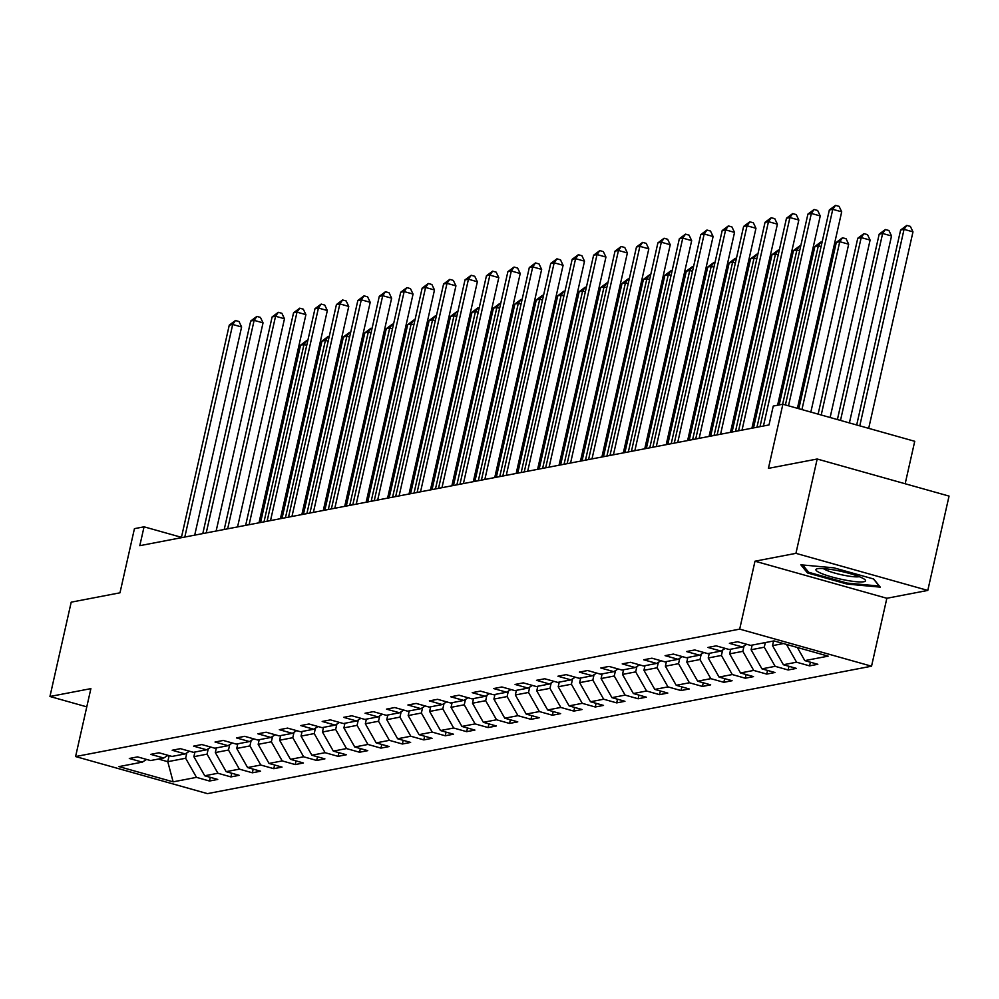 <?xml version="1.0" encoding="UTF-8"?>
<svg xmlns="http://www.w3.org/2000/svg" width="999" height="999" viewBox="0 0 999 999"><rect width="100%" height="100%" fill="white"/><g stroke="black" fill="none" stroke-linecap="round" stroke-linejoin="round"><path stroke-width="1.5" d="M905.169 483.753L914.734 441.296L782.879 404.22L773.251 406.069L769.005 424.937L139.798 545.679L144.056 526.81L134.44 528.658L119.98 592.807L71.204 602.16L49.95 696.49L86.788 706.855M927.796 590.421L949.05 496.091L817.182 459.016L795.928 553.346L754.994 561.201L739.685 629.12L871.54 666.196L886.85 598.276L927.796 590.421L795.928 553.346M739.685 629.12L75.587 756.555L207.442 793.631L871.54 666.196M173.139 781.842L196.491 777.359L209.49 781.018L217.745 779.432L204.733 775.773L217.919 773.251L230.931 776.91L239.173 775.324L226.161 771.665L239.348 769.13L252.36 772.789L260.602 771.216L247.59 767.557L260.776 765.022L273.788 768.681L282.03 767.095L269.031 763.436L282.218 760.913L295.217 764.572L303.459 762.986L290.459 759.327L303.646 756.792L316.658 760.451L324.9 758.878L311.888 755.219L325.075 752.684L338.087 756.343L346.328 754.757L333.316 751.098L346.503 748.576L359.515 752.235L367.757 750.649L354.745 746.99L367.944 744.455L380.944 748.114L389.185 746.54L376.186 742.881L389.373 740.346L402.385 744.005L410.626 742.419L397.614 738.761L410.801 736.238L423.813 739.897L432.055 738.311L419.043 734.652L432.23 732.117L445.242 735.776L453.484 734.203L440.472 730.544L453.671 728.009L466.67 731.668L474.912 730.082L461.913 726.423L475.099 723.9L488.099 727.559L496.353 725.973L483.341 722.314L496.528 719.779L509.54 723.438L517.782 721.865L504.77 718.206L517.957 715.671L530.968 719.33L539.21 717.744L526.198 714.085L539.385 711.563L552.397 715.222L560.639 713.636L547.639 709.977L560.826 707.442L573.826 711.101L582.067 709.527L569.068 705.868L582.255 703.333L595.267 706.992L603.508 705.406L590.496 701.748L603.683 699.225L616.695 702.884L624.937 701.298L611.925 697.639L625.112 695.104L638.124 698.763L646.365 697.19L633.354 693.531L646.553 690.996L659.552 694.655L667.794 693.069L654.795 689.41L667.981 686.887L680.993 690.546L689.235 688.96L676.223 685.302L689.41 682.767L702.422 686.425L710.664 684.852L697.652 681.193L710.838 678.658L723.85 682.317L732.092 680.731L719.08 677.072L732.279 674.55L745.279 678.209L753.521 676.623L740.521 672.964L753.708 670.429L766.708 674.088L774.962 672.514L761.95 668.855L775.137 666.321L788.149 669.979L796.39 668.393L783.378 664.735L796.565 662.212L809.577 665.871L817.819 664.285L804.807 660.626L828.171 656.143L774 640.908L750.636 645.391L737.637 641.745L729.395 643.319L742.394 646.977L729.208 649.512L716.196 645.854L707.954 647.439L720.966 651.086L707.779 653.621L694.767 649.962L686.525 651.548L699.537 655.207L686.35 657.729L673.338 654.083L665.097 655.656L678.109 659.315L664.909 661.85L651.91 658.191L643.668 659.777L656.668 663.423L643.481 665.958L630.469 662.3L622.227 663.885L635.239 667.544L622.052 670.067L609.04 666.42L600.799 667.994L613.811 671.653L600.624 674.188L587.612 670.529L579.37 672.115L592.382 675.761L579.183 678.296L566.183 674.637L557.942 676.223L570.941 679.882L557.754 682.404L544.755 678.758L536.5 680.331L549.512 683.99L536.326 686.525L523.314 682.866L515.072 684.452L528.084 688.099L514.897 690.634L501.885 686.975L493.643 688.561L506.655 692.22L493.469 694.742L480.457 691.096L472.215 692.669L485.214 696.328L472.028 698.863L459.028 695.204L450.786 696.79L463.786 700.436L450.599 702.971L437.587 699.312L429.345 700.898L442.357 704.557L429.17 707.08L416.158 703.433L407.917 705.007L420.929 708.666L407.742 711.201L394.73 707.542L386.488 709.128L399.5 712.774L386.301 715.309L373.301 711.65L365.06 713.236L378.059 716.895L364.872 719.417L351.86 715.771L343.619 717.344L356.631 721.003L343.444 723.538L330.432 719.879L322.19 721.465L335.202 725.112L322.015 727.647L309.003 723.988L300.761 725.574L313.773 729.233L300.574 731.755L287.575 728.109L279.333 729.682L292.332 733.341L279.146 735.876L266.146 732.217L257.892 733.803L270.904 737.449L257.717 739.984L244.705 736.325L236.463 737.911L249.475 741.57L236.288 744.093L223.277 740.446L215.035 742.02L228.047 745.679L214.86 748.214L201.848 744.555L193.606 746.141L206.606 749.787L193.419 752.322L180.419 748.663L172.178 750.249L185.177 753.908L171.99 756.43L158.978 752.784L150.737 754.357L163.749 758.016L150.562 760.551L137.55 756.892L129.308 758.478L142.32 762.125L118.968 766.608L173.139 781.842L167.77 761.688L185.639 758.253L186.85 752.859M773.576 640.996L772.527 645.641L783.378 643.556M746.69 644.28L742.394 646.977M796.565 662.212L786.463 644.417M783.378 664.735L772.527 645.641M765.334 642.582L764.285 647.215L751.098 649.75L752.135 645.104M725.262 648.401L720.966 651.086M775.137 666.321L764.285 647.215M761.95 668.855L751.098 649.75M744.068 645.928L742.856 651.336L729.657 653.858L730.706 649.225M703.82 652.509L699.537 655.207M753.708 670.429L742.856 651.336M740.521 672.964L729.657 653.858M722.639 650.037L721.415 655.444L708.229 657.979L709.278 653.334M682.392 656.618L678.109 659.315M732.279 674.55L721.415 655.444M719.08 677.072L708.229 657.979M701.211 654.158L699.987 659.552L686.8 662.087L687.849 657.442M660.963 660.739L656.668 663.423M710.838 678.658L699.987 659.552M697.652 681.193L686.8 662.087M679.77 658.266L678.558 663.673L665.371 666.196L666.42 661.563M639.535 664.847L635.239 667.544M689.41 682.767L678.558 663.673M676.223 685.302L665.371 666.196M658.341 662.374L657.13 667.782L643.943 670.317L644.979 665.671M618.094 668.955L613.811 671.653M667.981 686.887L657.13 667.782M654.795 689.41L643.943 670.317M636.912 666.495L635.689 671.89L622.502 674.425L623.551 669.78M596.665 673.076L592.382 675.761M646.553 690.996L635.689 671.89M633.354 693.531L622.502 674.425M615.484 670.604L614.26 676.011L601.073 678.533L602.122 673.9M575.237 677.185L570.941 679.882M625.112 695.104L614.26 676.011M611.925 697.639L601.073 678.533M594.043 674.712L592.832 680.119L579.645 682.654L580.694 678.009M553.808 681.293L549.512 683.99M603.683 699.225L592.832 680.119M590.496 701.748L579.645 682.654M572.614 678.833L571.403 684.228L558.216 686.763L559.253 682.117M532.367 685.414L528.084 688.099M582.255 703.333L571.403 684.228M569.068 705.868L558.216 686.763M551.186 682.941L549.962 688.348L536.775 690.871L537.824 686.238M510.939 689.522L506.655 692.22M560.826 707.442L549.962 688.348M547.639 709.977L536.775 690.871M529.757 687.05L528.533 692.457L515.347 694.992L516.396 690.346M489.51 693.631L485.214 696.328M539.385 711.563L528.533 692.457M526.198 714.085L515.347 694.992M508.329 691.171L507.105 696.565L493.918 699.1L494.967 694.455M468.081 697.752L463.786 700.436M517.957 715.671L507.105 696.565M504.77 718.206L493.918 699.1M486.888 695.279L485.676 700.686L472.49 703.209L473.526 698.576M446.653 701.86L442.357 704.557M496.528 719.779L485.676 700.686M483.341 722.314L472.49 703.209M465.459 699.387L464.248 704.794L451.048 707.329L452.097 702.684M425.212 705.968L420.929 708.666M475.099 723.9L464.248 704.794M461.913 726.423L451.048 707.329M444.031 703.508L442.807 708.903L429.62 711.438L430.669 706.793M403.783 710.089L399.5 712.774M453.671 728.009L442.807 708.903M440.472 730.544L429.62 711.438M422.602 707.617L421.378 713.024L408.191 715.546L409.24 710.913M382.355 714.198L378.059 716.895M432.23 732.117L421.378 713.024M419.043 734.652L408.191 715.546M401.161 711.725L399.95 717.132L386.763 719.667L387.812 715.022M360.926 718.306L356.631 721.003M410.801 736.238L399.95 717.132M397.614 738.761L386.763 719.667M379.732 715.846L378.521 721.241L365.334 723.776L366.371 719.13M339.485 722.427L335.202 725.112M389.373 740.346L378.521 721.241M376.186 742.881L365.334 723.776M358.304 719.954L357.08 725.361L343.893 727.884L344.942 723.251M318.057 726.535L313.773 729.233M367.944 744.455L357.08 725.361M354.745 746.99L343.893 727.884M336.875 724.063L335.652 729.47L322.465 732.005L323.514 727.359M296.628 730.644L292.332 733.341M346.503 748.576L335.652 729.47M333.316 751.098L322.465 732.005M315.434 728.184L314.223 733.578L301.036 736.113L302.085 731.468M275.2 734.764L270.904 737.449M325.075 752.684L314.223 733.578M311.888 755.219L301.036 736.113M294.006 732.292L292.794 737.699L279.608 740.222L280.644 735.589M253.758 738.873L249.475 741.57M303.646 756.792L292.794 737.699M290.459 759.327L279.608 740.222M272.577 736.4L271.366 741.807L258.167 744.342L259.216 739.697M232.33 742.981L228.047 745.679M282.218 760.913L271.366 741.807M269.031 763.436L258.167 744.342M251.149 740.521L249.925 745.916L236.738 748.451L237.787 743.805M210.901 747.102L206.606 749.787M260.776 765.022L249.925 745.916M247.59 767.557L236.738 748.451M229.72 744.63L228.496 750.037L215.309 752.559L216.358 747.926M189.473 751.211L185.177 753.908M239.348 769.13L228.496 750.037M226.161 771.665L215.309 752.559M208.279 748.738L207.068 754.145L193.881 756.68L194.917 752.035M168.044 755.319L163.749 758.016M217.919 773.251L207.068 754.145M204.733 775.773L193.881 756.68M169.143 755.631L167.77 761.688L158.391 759.053M146.603 759.44L142.32 762.125M196.491 777.359L185.639 758.253M782.879 404.22L768.418 468.369L817.182 459.016M75.587 756.555L90.884 688.636L49.95 696.49M181.443 537.325L144.056 526.81M804.807 660.626L797.339 647.477M209.49 781.018L210.327 777.347M230.931 776.91L231.756 773.238M252.36 772.789L253.184 769.13M273.788 768.681L274.613 765.009M295.217 764.572L296.054 760.901M316.658 760.451L317.482 756.792M338.087 756.343L338.911 752.672M359.515 752.235L360.339 748.563M380.944 748.114L381.768 744.455M402.385 744.005L403.209 740.334M423.813 739.897L424.637 736.226M445.242 735.776L446.066 732.117M466.67 731.668L467.495 727.996M488.099 727.559L488.936 723.888M509.54 723.438L510.364 719.779M530.968 719.33L531.793 715.659M552.397 715.222L553.221 711.55M573.826 711.101L574.662 707.442M595.267 706.992L596.091 703.321M616.695 702.884L617.519 699.213M638.124 698.763L638.948 695.104M659.552 694.655L660.376 690.983M680.993 690.546L681.817 686.875M702.422 686.425L703.246 682.767M723.85 682.317L724.675 678.646M745.279 678.209L746.103 674.537M766.708 674.088L767.544 670.429M788.149 669.979L788.973 666.308M809.577 665.871L810.401 662.2M754.994 561.201L886.85 598.276M833.965 567.844L800.848 564.81L807.454 572.927L847.164 584.09L880.281 587.137L873.675 579.008L833.965 567.844M847.389 583.116L847.164 584.09M807.829 571.253L807.454 572.927M194.705 535.139L241.608 326.985L232.705 324.475L184.803 537.05M229.27 325.137L235.452 320.517L232.705 324.475L229.27 325.137L181.356 537.699M235.452 320.517L239.011 321.516L241.608 326.985M264.011 521.84L303.983 344.518L300.549 345.179L260.577 522.502M306.743 345.292L303.983 344.518L306.73 340.559L307.742 340.846M300.549 345.179L306.73 340.559M817.569 568.706A25.437 3.846 -167.3 0 0 817.032 568.831A25.437 3.846 -167.3 0 0 832.567 577.147A25.437 3.846 -167.3 0 0 863.898 581.73A25.437 3.846 -167.3 0 0 864.884 579.607A25.437 3.846 -167.3 0 0 842.394 571.653A25.437 3.846 -167.3 0 0 817.569 568.706M823.388 568.581A19.256 2.91 -167.3 0 0 840.571 574.55A19.256 2.91 -167.3 0 0 859.053 576.71A19.256 2.91 -167.3 0 0 859.252 576.66M873.463 578.945L879.207 586.038L847.127 583.091L808.653 572.277L802.734 564.972M216.134 531.031L263.037 322.864L254.133 320.367L206.231 532.929M250.699 321.016L256.88 316.408L254.133 320.367L250.699 321.016L202.797 533.591M256.88 316.408L260.439 317.407L263.037 322.864M237.562 526.923L284.478 318.756L275.562 316.246L227.66 528.821M272.128 316.908L278.309 312.3L275.562 316.246L272.128 316.908L224.226 529.482M278.309 312.3L281.88 313.299L284.478 318.756M285.452 517.732L325.412 340.397L321.978 341.059L282.018 518.394M328.172 341.183L325.412 340.397L328.159 336.451L329.171 336.738M321.978 341.059L328.159 336.451M306.88 513.623L346.84 336.288L343.406 336.95L303.446 514.273M349.6 337.063L346.84 336.288L349.588 332.33L350.612 332.617M343.406 336.95L349.588 332.33M258.991 522.802L305.906 314.648L296.99 312.138L249.088 524.712M293.556 312.799L299.737 308.179L296.99 312.138L293.556 312.799L245.654 525.362M299.737 308.179L303.309 309.178L305.906 314.648M280.419 518.693L327.335 310.527L318.431 308.029L270.517 520.591M314.997 308.679L321.178 304.071L318.431 308.029L314.997 308.679L267.083 521.253M321.178 304.071L324.737 305.07L327.335 310.527M301.86 514.585L348.763 306.418L339.86 303.908L291.958 516.483M336.426 304.57L342.607 299.962L339.86 303.908L336.426 304.57L288.524 517.145M342.607 299.962L346.166 300.961L348.763 306.418M328.309 509.502L368.269 332.18L364.835 332.842L324.875 510.164M371.041 332.954L368.269 332.18L371.016 328.221L372.04 328.509M364.835 332.842L371.016 328.221M349.737 505.394L389.71 328.059L386.263 328.721L346.303 506.056M392.47 328.846L389.71 328.059L392.457 324.113L393.469 324.4M386.263 328.721L392.457 324.113M371.178 501.286L411.138 323.951L407.704 324.613L367.744 501.935M413.898 324.725L411.138 323.951L413.886 319.992L414.897 320.279M407.704 324.613L413.886 319.992M323.289 510.464L370.204 302.31L361.288 299.8L313.386 512.375M357.854 300.462L364.036 295.841L361.288 299.8L357.854 300.462L309.952 513.024M364.036 295.841L367.607 296.84L370.204 302.31M392.607 497.165L432.567 319.842L429.133 320.504L389.173 497.827M435.327 320.617L432.567 319.842L435.314 315.884L436.338 316.171M429.133 320.504L435.314 315.884M344.717 506.356L391.633 298.189L382.717 295.692L334.815 508.254M379.283 296.341L385.464 291.733L382.717 295.692L379.283 296.341L331.381 508.916M385.464 291.733L389.036 292.732L391.633 298.189M414.036 493.056L453.996 315.721L450.561 316.383L410.601 493.718M456.768 316.508L453.996 315.721L456.743 311.775L457.767 312.063M450.561 316.383L456.743 311.775M366.146 502.247L413.062 294.081L404.158 291.571L356.243 504.145M400.724 292.232L406.905 287.625L404.158 291.571L400.724 292.232L352.809 504.807M406.905 287.625L410.464 288.624L413.062 294.081M435.464 488.936L475.424 311.613L471.99 312.275L432.03 489.597M478.196 312.387L475.424 311.613L478.184 307.655L479.195 307.942M471.99 312.275L478.184 307.655M387.587 498.126L434.49 289.972L425.586 287.462L377.684 500.037M422.152 288.124L428.334 283.504L425.586 287.462L422.152 288.124L374.25 500.686M428.334 283.504L431.893 284.503L434.49 289.972M456.893 484.827L496.865 307.505L493.431 308.167L453.459 485.489M499.625 308.279L496.865 307.505L499.612 303.546L500.624 303.833M493.431 308.167L499.612 303.546M409.016 494.018L455.931 285.851L447.015 283.354L399.113 495.916M443.581 284.003L449.762 279.395L447.015 283.354L443.581 284.003L395.679 496.578M449.762 279.395L453.321 280.394L455.931 285.851M478.334 480.719L518.294 303.384L514.86 304.046L474.9 481.381M521.053 304.171L518.294 303.384L521.041 299.438L522.065 299.725M514.86 304.046L521.041 299.438M430.444 489.91L477.36 281.743L468.444 279.233L420.542 491.808M465.01 279.895L471.191 275.274L468.444 279.233L465.01 279.895L417.107 492.47M471.191 275.274L474.762 276.286L477.36 281.743M499.762 476.598L539.722 299.275L536.288 299.937L496.328 477.26M542.482 300.05L539.722 299.275L542.469 295.317L543.493 295.604M536.288 299.937L542.469 295.317M451.873 485.789L498.788 277.635L489.872 275.125L441.97 487.699M486.438 275.786L492.632 271.166L489.872 275.125L486.438 275.786L438.536 488.349M492.632 271.166L496.191 272.165L498.788 277.635M521.191 472.49L561.151 295.167L557.717 295.816L517.757 473.151M563.923 295.941L561.151 295.167L563.898 291.209L564.922 291.496M557.717 295.816L563.898 291.209M473.314 481.68L520.217 273.514L511.313 271.016L463.411 483.578M507.879 271.666L514.06 267.058L511.313 271.016L507.879 271.666L459.965 484.24M514.06 267.058L517.619 268.057L520.217 273.514M542.619 468.381L582.592 291.046L579.158 291.708L539.185 469.043M585.352 291.833L582.592 291.046L585.339 287.1L586.351 287.387M579.158 291.708L585.339 287.1M494.742 477.572L541.645 269.405L532.742 266.895L484.84 479.47M529.308 267.557L535.489 262.937L532.742 266.895L529.308 267.557L481.406 480.132M535.489 262.937L539.048 263.948L541.645 269.405M564.06 464.26L604.02 286.938L600.586 287.6L560.626 464.922M606.78 287.712L604.02 286.938L606.768 282.979L607.779 283.266M600.586 287.6L606.768 282.979M516.171 473.451L563.086 265.297L554.17 262.787L506.268 475.349M550.736 263.449L556.918 258.828L554.17 262.787L550.736 263.449L502.834 476.011M556.918 258.828L560.489 259.827L563.086 265.297M585.489 460.152L625.449 282.829L622.015 283.479L582.055 460.814M628.209 283.604L625.449 282.829L628.196 278.871L629.22 279.158M622.015 283.479L628.196 278.871M537.599 469.343L584.515 261.176L575.599 258.679L527.697 471.241M572.165 259.328L578.346 254.72L575.599 258.679L572.165 259.328L524.263 471.903M578.346 254.72L581.918 255.719L584.515 261.176M606.917 456.043L646.877 278.709L643.443 279.37L603.483 456.705M649.65 279.495L646.877 278.709L649.625 274.762L650.649 275.037M643.443 279.37L649.625 274.762M559.028 465.234L605.943 257.068L597.04 254.558L549.125 467.132M593.606 255.22L599.787 250.599L597.04 254.558L593.606 255.22L545.691 467.794M599.787 250.599L603.346 251.611L605.943 257.068M628.346 451.923L668.319 274.6L664.872 275.262L624.912 452.584M671.078 275.374L668.319 274.6L671.066 270.642L672.077 270.929M664.872 275.262L671.066 270.642M580.469 461.113L627.372 252.959L618.468 250.449L570.566 463.012M615.034 251.111L621.216 246.491L618.468 250.449L615.034 251.111L567.132 463.673M621.216 246.491L624.775 247.49L627.372 252.959M649.787 447.814L689.747 270.492L686.313 271.141L646.353 448.476M692.507 271.266L689.747 270.492L692.494 266.533L693.506 266.82M686.313 271.141L692.494 266.533M601.898 457.005L648.813 248.838L639.897 246.341L591.995 458.903M636.463 246.99L642.644 242.382L639.897 246.341L636.463 246.99L588.561 459.565M642.644 242.382L646.216 243.381L648.813 248.838M671.216 443.706L711.176 266.371L707.742 267.033L667.782 444.368M713.935 267.158L711.176 266.371L713.923 262.425L714.947 262.7M707.742 267.033L713.923 262.425M623.326 452.897L670.242 244.73L661.326 242.22L613.423 454.795M657.891 242.882L664.073 238.262L661.326 242.22L657.891 242.882L609.989 455.457M664.073 238.262L667.644 239.273L670.242 244.73M692.644 439.585L732.604 262.262L729.17 262.924L689.21 440.247M735.376 263.037L732.604 262.262L735.351 258.304L736.375 258.591M729.17 262.924L735.351 258.304M644.755 448.776L691.67 240.622L682.767 238.112L634.852 450.674M679.332 238.773L685.514 234.153L682.767 238.112L679.332 238.773L631.418 451.336M685.514 234.153L689.073 235.152L691.67 240.622M714.073 435.477L754.033 258.154L750.599 258.803L710.639 436.138M756.805 258.928L754.033 258.154L756.78 254.196L757.804 254.483M750.599 258.803L756.78 254.196M666.196 444.667L713.099 236.501L704.195 234.003L656.293 446.565M700.761 234.653L706.942 230.045L704.195 234.003L700.761 234.653L652.859 447.227M706.942 230.045L710.501 231.044L713.099 236.501M735.501 431.368L775.474 254.033L772.04 254.695L732.067 432.03M778.233 254.82L775.474 254.033L778.221 250.087L779.232 250.362M772.04 254.695L778.221 250.087M687.624 440.559L734.54 232.392L725.624 229.882L677.722 442.457M722.19 230.544L728.371 225.924L725.624 229.882L722.19 230.544L674.288 443.119M728.371 225.924L731.93 226.935L734.54 232.392M756.942 427.247L796.902 249.925L793.468 250.587L753.508 427.909M799.662 250.699L796.902 249.925L799.65 245.966L800.674 246.254M793.468 250.587L799.65 245.966M709.053 436.438L755.968 228.284L747.052 225.774L699.15 438.336M743.618 226.436L749.799 221.815L747.052 225.774L743.618 226.436L695.716 438.998M749.799 221.815L753.371 222.814L755.968 228.284M782.617 404.27L818.331 245.816L814.897 246.466L779.183 404.932M821.091 246.591L818.331 245.816L821.078 241.858L822.102 242.145M814.897 246.466L821.078 241.858M730.481 432.33L777.397 224.163L768.481 221.666L720.579 434.228M765.047 222.315L771.24 217.707L768.481 221.666L765.047 222.315L717.145 434.89M771.24 217.707L774.799 218.706L777.397 224.163M810.838 412.088L848.675 244.206L839.759 241.696L836.325 242.357L798.838 408.716M801.935 409.578L839.759 241.696L842.507 237.75L846.078 238.749L848.675 244.206M836.325 242.357L842.507 237.75M751.91 428.221L798.825 220.055L789.922 217.545L742.02 430.119M786.488 218.207L792.669 213.586L789.922 217.545L786.488 218.207L738.573 430.781M792.669 213.586L796.228 214.598L798.825 220.055M830.119 417.507L870.104 240.097L861.2 237.587L857.766 238.249L818.119 414.135M821.215 415.01L861.2 237.587L863.948 233.629L867.507 234.628L870.104 240.097M857.766 238.249L863.948 233.629M777.597 405.232L820.254 215.946L811.35 213.436L763.448 425.999M807.916 214.098L814.098 209.478L811.35 213.436L807.916 214.098L760.014 426.66M814.098 209.478L817.657 210.477L820.254 215.946M849.4 422.927L891.533 235.976L882.629 233.479L879.195 234.128L837.399 419.555M840.496 420.429L882.629 233.479L885.376 229.52L888.935 230.519L891.533 235.976M879.195 234.128L885.376 229.52M797.414 408.316L841.695 211.825L832.779 209.328L788.498 405.806M829.345 209.977L835.526 205.369L832.779 209.328L829.345 209.977L785.414 404.945M835.526 205.369L839.098 206.368L841.695 211.825M868.693 428.346L912.974 231.868L904.058 229.358L900.623 230.02L856.692 424.975M859.777 425.849L904.058 229.358L906.805 225.412L910.376 226.411L912.974 231.868M900.623 230.02L906.805 225.412"/></g></svg>
